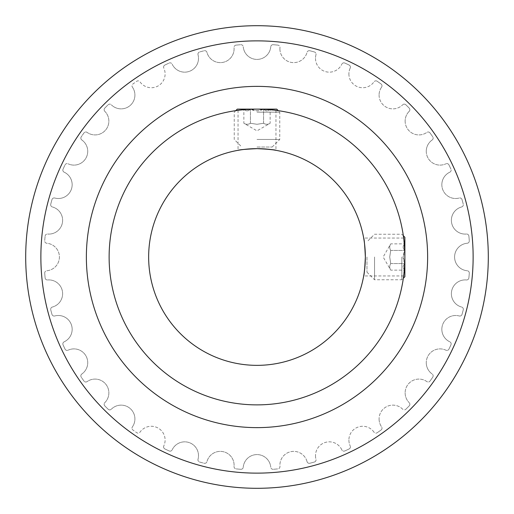 <?xml version="1.0" encoding="UTF-8"?>
<svg xmlns="http://www.w3.org/2000/svg" width="514" height="514" viewBox="0 0 514 514"><rect width="100%" height="100%" fill="white"/><g stroke="black" fill="none" stroke-linecap="round" stroke-linejoin="round"><path stroke-width="0.39" stroke-dasharray="2.57 1.93" d="M363.944 274.392L364.182 272.857M365.113 264.209L365.351 257A108.351 108.351 0 0 0 257 148.649A108.351 108.351 0 0 0 148.649 257A108.351 108.351 0 0 0 257 365.351A108.351 108.351 0 0 0 365.351 257C364.799 245.48 364.24 239.164 363.681 238.04C364.24 239.158 364.799 245.48 365.351 257M404.878 276.718L404.878 257L403.657 275.96L404.878 257L403.657 238.04L404.878 257A147.878 147.878 0 0 0 257 109.122A147.878 147.878 0 0 0 109.122 257A147.878 147.878 0 0 0 257 404.878A147.878 147.878 0 0 0 404.878 257L404.878 263.566L403.117 257L404.878 250.434L404.878 257L404.878 237.282M257 148.649C245.48 149.201 239.164 149.76 238.04 150.319C239.158 149.76 245.48 149.201 257 148.649L264.209 148.887M276.718 109.122L257 109.122L238.04 110.343L243.591 109.726L257 109.122L275.96 110.343L257 109.122L263.566 109.122L257 110.883L250.434 109.122L257 109.122L237.282 109.122M86.371 257A170.629 170.629 0 0 1 257 86.371A170.629 170.629 0 0 1 427.629 257A170.629 170.629 0 0 0 257 86.371A170.629 170.629 0 0 0 86.371 257A170.629 170.629 0 0 1 257 86.371A170.629 170.629 0 0 1 427.629 257A170.629 170.629 0 0 1 257 427.629A170.629 170.629 0 0 1 86.371 257A170.629 170.629 0 0 0 257 427.629A170.629 170.629 0 0 0 427.629 257A170.629 170.629 0 0 1 257 427.629A170.629 170.629 0 0 1 86.371 257A170.629 170.629 0 0 1 257 86.371A170.629 170.629 0 0 1 427.629 257A170.629 170.629 0 0 1 257 427.629A170.629 170.629 0 0 1 86.371 257A170.629 170.629 0 0 1 257 86.371A170.629 170.629 0 0 1 427.629 257A170.629 170.629 0 0 1 257 427.629A170.629 170.629 0 0 1 86.371 257A170.629 170.629 0 0 0 257 427.629A170.629 170.629 0 0 0 427.629 257A170.629 170.629 0 0 0 257 86.371A170.629 170.629 0 0 0 86.371 257A170.629 170.629 0 0 0 257 427.629A170.629 170.629 0 0 0 427.629 257A170.629 170.629 0 0 0 257 86.371A170.629 170.629 0 0 0 86.371 257M279.963 47.59A13.801 13.801 0 0 0 279.905 48.817A13.801 13.801 0 0 1 279.963 47.59A2.274 2.274 0 0 0 277.92 45.123A2.274 2.274 0 0 1 279.963 47.59M315.975 54.754A13.801 13.801 0 0 0 315.5 58.358A13.801 13.801 0 0 1 315.975 54.754A2.274 2.274 0 0 0 314.395 51.972A2.274 2.274 0 0 1 315.975 54.754M350.201 68.066A13.801 13.801 0 0 0 348.897 73.926A13.801 13.801 0 0 1 350.201 68.066A2.274 2.274 0 0 0 349.122 65.053A2.274 2.274 0 0 1 350.201 68.066M381.594 87.123A13.801 13.801 0 0 0 379.081 95.064A13.801 13.801 0 0 1 381.594 87.123A2.274 2.274 0 0 0 381.054 83.968A2.274 2.274 0 0 1 381.594 87.123M409.195 111.339A13.801 13.801 0 0 0 405.135 121.118A13.801 13.801 0 0 1 409.195 111.339A2.274 2.274 0 0 0 409.221 108.139A2.274 2.274 0 0 1 409.195 111.339M432.178 139.981A13.801 13.801 0 0 0 426.267 151.302A13.801 13.801 0 0 1 432.178 139.981A2.274 2.274 0 0 0 432.756 136.833A2.274 2.274 0 0 1 432.178 139.981M449.84 172.177A13.801 13.801 0 0 0 441.841 184.699A13.801 13.801 0 0 1 449.84 172.177A2.274 2.274 0 0 0 450.951 169.177A2.274 2.274 0 0 1 449.84 172.177M461.636 206.956A13.801 13.801 0 0 0 451.382 220.294A13.801 13.801 0 0 1 461.636 206.956A2.274 2.274 0 0 0 463.255 204.193A2.274 2.274 0 0 1 461.636 206.956M467.22 243.25A13.801 13.801 0 0 0 454.588 257A13.801 13.801 0 0 1 467.22 243.25A2.274 2.274 0 0 0 469.295 240.809A2.274 2.274 0 0 1 467.22 243.25M466.41 279.963A13.801 13.801 0 0 0 451.382 293.706A13.801 13.801 0 0 1 466.41 279.963A2.274 2.274 0 0 0 468.877 277.92A2.274 2.274 0 0 1 466.41 279.963M459.246 315.975A13.801 13.801 0 0 0 441.841 329.301A13.801 13.801 0 0 1 459.246 315.975A2.274 2.274 0 0 0 462.028 314.395A2.274 2.274 0 0 1 459.246 315.975M445.934 350.201A13.801 13.801 0 0 0 426.267 362.698A13.801 13.801 0 0 1 445.934 350.201A2.274 2.274 0 0 0 448.947 349.122A2.274 2.274 0 0 1 445.934 350.201M426.877 381.594A13.801 13.801 0 0 0 405.135 392.882A13.801 13.801 0 0 1 426.877 381.594A2.274 2.274 0 0 0 430.032 381.054A2.274 2.274 0 0 1 426.877 381.594M402.661 409.195A13.801 13.801 0 0 0 379.081 418.936A13.801 13.801 0 0 1 402.661 409.195A2.274 2.274 0 0 0 405.861 409.221A2.274 2.274 0 0 1 402.661 409.195M374.019 432.178A13.801 13.801 0 0 0 348.897 440.074A13.801 13.801 0 0 1 374.019 432.178A2.274 2.274 0 0 0 377.167 432.756A2.274 2.274 0 0 1 374.019 432.178M341.823 449.84A13.801 13.801 0 0 0 315.5 455.642A13.801 13.801 0 0 1 341.823 449.84A2.274 2.274 0 0 0 344.823 450.951A2.274 2.274 0 0 1 341.823 449.84M307.044 461.636A13.801 13.801 0 0 0 279.905 465.183A13.801 13.801 0 0 1 307.044 461.636A2.274 2.274 0 0 0 309.807 463.255A2.274 2.274 0 0 1 307.044 461.636M234.031 466.616A2.274 2.274 0 0 0 236.08 468.877A2.274 2.274 0 0 1 234.037 466.41A13.801 13.801 0 0 0 222.691 451.588A13.801 13.801 0 0 0 206.956 461.636A2.274 2.274 0 0 1 204.193 463.255A212.912 212.912 0 0 1 199.605 462.028A2.274 2.274 0 0 1 197.948 459.837A2.274 2.274 0 0 0 199.605 462.028A212.912 212.912 0 0 0 204.193 463.255A2.274 2.274 0 0 0 206.956 461.636A13.801 13.801 0 0 1 222.691 451.588A13.801 13.801 0 0 1 234.037 466.41A2.274 2.274 0 0 0 234.031 466.616M163.587 446.897A2.274 2.274 0 0 0 164.878 448.947A2.274 2.274 0 0 1 163.799 445.934A13.801 13.801 0 0 0 158.203 428.117A13.801 13.801 0 0 0 139.981 432.178A2.274 2.274 0 0 1 136.833 432.756A212.912 212.912 0 0 1 132.946 430.032A2.274 2.274 0 0 1 131.995 428.188A2.274 2.274 0 0 0 132.946 430.032A212.912 212.912 0 0 0 136.833 432.756A2.274 2.274 0 0 0 139.981 432.178A13.801 13.801 0 0 1 158.203 428.117A13.801 13.801 0 0 1 163.799 445.934A2.274 2.274 0 0 0 163.587 446.897M104.136 404.274A2.274 2.274 0 0 0 104.779 405.861A2.274 2.274 0 0 1 104.805 402.661A13.801 13.801 0 0 0 105.633 384.009A13.801 13.801 0 0 0 87.123 381.594A2.274 2.274 0 0 1 83.968 381.054A212.912 212.912 0 0 1 81.244 377.167A2.274 2.274 0 0 1 80.846 375.888A2.274 2.274 0 0 0 81.244 377.167A212.912 212.912 0 0 0 83.968 381.054A2.274 2.274 0 0 0 87.123 381.594A13.801 13.801 0 0 1 105.633 384.009A13.801 13.801 0 0 1 104.805 402.661A2.274 2.274 0 0 0 104.136 404.274M62.843 343.885A2.274 2.274 0 0 0 63.049 344.823A2.274 2.274 0 0 1 64.16 341.823A13.801 13.801 0 0 0 71.324 324.578A13.801 13.801 0 0 0 54.754 315.975A2.274 2.274 0 0 1 51.972 314.395A212.912 212.912 0 0 1 50.745 309.807A2.274 2.274 0 0 1 50.674 309.248A2.274 2.274 0 0 0 50.745 309.807A212.912 212.912 0 0 0 51.972 314.395A2.274 2.274 0 0 0 54.754 315.975A13.801 13.801 0 0 1 71.324 324.578A13.801 13.801 0 0 1 64.16 341.823A2.274 2.274 0 0 0 62.843 343.885M44.699 273.018A2.274 2.274 0 0 0 44.705 273.191A2.274 2.274 0 0 1 46.78 270.749A13.801 13.801 0 0 0 59.412 257A13.801 13.801 0 0 0 46.78 243.25A2.274 2.274 0 0 1 44.699 240.982A2.274 2.274 0 0 0 46.78 243.25A13.801 13.801 0 0 1 59.412 257A13.801 13.801 0 0 1 46.78 270.749A2.274 2.274 0 0 0 44.699 273.018M50.674 204.752A2.274 2.274 0 0 0 52.364 206.956A2.274 2.274 0 0 1 50.745 204.193A212.912 212.912 0 0 1 51.972 199.605A2.274 2.274 0 0 1 54.754 198.025A13.801 13.801 0 0 0 71.324 189.422A13.801 13.801 0 0 0 64.16 172.177A2.274 2.274 0 0 1 62.843 170.115A2.274 2.274 0 0 0 64.16 172.177A13.801 13.801 0 0 1 71.324 189.422A13.801 13.801 0 0 1 54.754 198.025A2.274 2.274 0 0 0 51.972 199.605A212.912 212.912 0 0 0 50.745 204.193A2.274 2.274 0 0 0 50.674 204.752M80.846 138.112A2.274 2.274 0 0 0 81.822 139.981A2.274 2.274 0 0 1 81.244 136.833A212.912 212.912 0 0 1 83.968 132.946A2.274 2.274 0 0 1 87.123 132.406A13.801 13.801 0 0 0 105.633 129.991A13.801 13.801 0 0 0 104.805 111.339A2.274 2.274 0 0 1 104.136 109.726A2.274 2.274 0 0 0 104.805 111.339A13.801 13.801 0 0 1 105.633 129.991A13.801 13.801 0 0 1 87.123 132.406A2.274 2.274 0 0 0 83.968 132.946A212.912 212.912 0 0 0 81.244 136.833A2.274 2.274 0 0 0 80.846 138.112M131.995 85.812A2.274 2.274 0 0 0 132.406 87.123A2.274 2.274 0 0 1 132.946 83.968A212.912 212.912 0 0 1 136.833 81.244A2.274 2.274 0 0 1 139.981 81.822A13.801 13.801 0 0 0 158.203 85.883A13.801 13.801 0 0 0 163.799 68.066A2.274 2.274 0 0 1 163.587 67.103A2.274 2.274 0 0 0 163.799 68.066A13.801 13.801 0 0 1 158.203 85.883A13.801 13.801 0 0 1 139.981 81.822A2.274 2.274 0 0 0 136.833 81.244A212.912 212.912 0 0 0 132.946 83.968A2.274 2.274 0 0 0 131.995 85.812M197.948 54.163A2.274 2.274 0 0 0 198.025 54.754A2.274 2.274 0 0 1 199.605 51.972A212.912 212.912 0 0 1 204.193 50.745A2.274 2.274 0 0 1 206.956 52.364A13.801 13.801 0 0 0 222.691 62.412A13.801 13.801 0 0 0 234.037 47.59A2.274 2.274 0 0 1 234.031 47.384A2.274 2.274 0 0 0 234.037 47.59A13.801 13.801 0 0 1 222.691 62.412A13.801 13.801 0 0 1 206.956 52.364A2.274 2.274 0 0 0 204.193 50.745A212.912 212.912 0 0 0 199.605 51.972A2.274 2.274 0 0 0 197.948 54.163M240.809 44.705A2.274 2.274 0 0 1 243.25 46.78A2.274 2.274 0 0 0 240.809 44.705A212.912 212.912 0 0 0 236.08 45.123A212.912 212.912 0 0 1 240.809 44.705M236.08 45.123A2.274 2.274 0 0 0 234.031 47.384A2.274 2.274 0 0 1 236.08 45.123M198.025 54.754A13.801 13.801 0 0 1 189.422 71.324A13.801 13.801 0 0 1 172.177 64.16A13.801 13.801 0 0 0 189.422 71.324A13.801 13.801 0 0 0 198.025 54.754M169.177 63.049A2.274 2.274 0 0 1 172.177 64.16A2.274 2.274 0 0 0 169.177 63.049A212.912 212.912 0 0 0 164.878 65.053A212.912 212.912 0 0 1 169.177 63.049M164.878 65.053A2.274 2.274 0 0 0 163.587 67.103A2.274 2.274 0 0 1 164.878 65.053M132.406 87.123A13.801 13.801 0 0 1 129.991 105.633A13.801 13.801 0 0 1 111.339 104.805A13.801 13.801 0 0 0 129.991 105.633A13.801 13.801 0 0 0 132.406 87.123M108.139 104.779A2.274 2.274 0 0 1 111.339 104.805A2.274 2.274 0 0 0 108.139 104.779A212.912 212.912 0 0 0 104.779 108.139A212.912 212.912 0 0 1 108.139 104.779M104.779 108.139A2.274 2.274 0 0 0 104.136 109.726A2.274 2.274 0 0 1 104.779 108.139M81.822 139.981A13.801 13.801 0 0 1 85.883 158.203A13.801 13.801 0 0 1 68.066 163.799A13.801 13.801 0 0 0 85.883 158.203A13.801 13.801 0 0 0 81.822 139.981M65.053 164.878A2.274 2.274 0 0 1 68.066 163.799A2.274 2.274 0 0 0 65.053 164.878A212.912 212.912 0 0 0 63.049 169.177A212.912 212.912 0 0 1 65.053 164.878M63.049 169.177A2.274 2.274 0 0 0 62.843 170.115A2.274 2.274 0 0 1 63.049 169.177M52.364 206.956A13.801 13.801 0 0 1 62.412 222.691A13.801 13.801 0 0 1 47.59 234.037A13.801 13.801 0 0 0 62.412 222.691A13.801 13.801 0 0 0 52.364 206.956M45.123 236.08A2.274 2.274 0 0 1 47.59 234.037A2.274 2.274 0 0 0 45.123 236.08A212.912 212.912 0 0 0 44.705 240.809A212.912 212.912 0 0 1 45.123 236.08M45.123 277.92A212.912 212.912 0 0 1 44.705 273.191A212.912 212.912 0 0 0 45.123 277.92A2.274 2.274 0 0 0 47.59 279.963A2.274 2.274 0 0 1 45.123 277.92M47.59 279.963A13.801 13.801 0 0 1 62.412 291.309A13.801 13.801 0 0 1 52.364 307.044A13.801 13.801 0 0 0 62.412 291.309A13.801 13.801 0 0 0 47.59 279.963M52.364 307.044A2.274 2.274 0 0 0 50.674 309.248A2.274 2.274 0 0 1 52.364 307.044M65.053 349.122A212.912 212.912 0 0 1 63.049 344.823A212.912 212.912 0 0 0 65.053 349.122A2.274 2.274 0 0 0 68.066 350.201A2.274 2.274 0 0 1 65.053 349.122M68.066 350.201A13.801 13.801 0 0 1 85.883 355.797A13.801 13.801 0 0 1 81.822 374.019A13.801 13.801 0 0 0 85.883 355.797A13.801 13.801 0 0 0 68.066 350.201M81.822 374.019A2.274 2.274 0 0 0 80.846 375.888A2.274 2.274 0 0 1 81.822 374.019M108.139 409.221A212.912 212.912 0 0 1 104.779 405.861A212.912 212.912 0 0 0 108.139 409.221A2.274 2.274 0 0 0 111.339 409.195A2.274 2.274 0 0 1 108.139 409.221M111.339 409.195A13.801 13.801 0 0 1 129.991 408.367A13.801 13.801 0 0 1 132.406 426.877A13.801 13.801 0 0 0 129.991 408.367A13.801 13.801 0 0 0 111.339 409.195M132.406 426.877A2.274 2.274 0 0 0 131.995 428.188A2.274 2.274 0 0 1 132.406 426.877M169.177 450.951A212.912 212.912 0 0 1 164.878 448.947A212.912 212.912 0 0 0 169.177 450.951A2.274 2.274 0 0 0 172.177 449.84A2.274 2.274 0 0 1 169.177 450.951M172.177 449.84A13.801 13.801 0 0 1 189.422 442.676A13.801 13.801 0 0 1 198.025 459.246A13.801 13.801 0 0 0 189.422 442.676A13.801 13.801 0 0 0 172.177 449.84M198.025 459.246A2.274 2.274 0 0 0 197.948 459.837A2.274 2.274 0 0 1 198.025 459.246M240.809 469.295A212.912 212.912 0 0 1 236.08 468.877A212.912 212.912 0 0 0 240.809 469.295A2.274 2.274 0 0 0 243.25 467.22A2.274 2.274 0 0 1 240.809 469.295M243.25 467.22A13.801 13.801 0 0 1 257 454.588A13.801 13.801 0 0 1 270.749 467.22A13.801 13.801 0 0 0 257 454.588A13.801 13.801 0 0 0 243.25 467.22M273.191 469.295A2.274 2.274 0 0 1 270.749 467.22A2.274 2.274 0 0 0 273.191 469.295A212.912 212.912 0 0 0 277.92 468.877A212.912 212.912 0 0 1 273.191 469.295M279.963 466.41A2.274 2.274 0 0 1 277.92 468.877A2.274 2.274 0 0 0 279.963 466.41A13.801 13.801 0 0 1 279.905 465.183A13.801 13.801 0 0 0 279.963 466.41M314.395 462.028A212.912 212.912 0 0 1 309.807 463.255A212.912 212.912 0 0 0 314.395 462.028A2.274 2.274 0 0 0 315.975 459.246A2.274 2.274 0 0 1 314.395 462.028M315.5 455.642A13.801 13.801 0 0 0 315.975 459.246A13.801 13.801 0 0 1 315.5 455.642M349.122 448.947A212.912 212.912 0 0 1 344.823 450.951A212.912 212.912 0 0 0 349.122 448.947A2.274 2.274 0 0 0 350.201 445.934A2.274 2.274 0 0 1 349.122 448.947M348.897 440.074A13.801 13.801 0 0 0 350.201 445.934A13.801 13.801 0 0 1 348.897 440.074M381.054 430.032A212.912 212.912 0 0 1 377.167 432.756A212.912 212.912 0 0 0 381.054 430.032A2.274 2.274 0 0 0 381.594 426.877A2.274 2.274 0 0 1 381.054 430.032M379.081 418.936A13.801 13.801 0 0 0 381.594 426.877A13.801 13.801 0 0 1 379.081 418.936M409.221 405.861A212.912 212.912 0 0 1 405.861 409.221A212.912 212.912 0 0 0 409.221 405.861A2.274 2.274 0 0 0 409.195 402.661A2.274 2.274 0 0 1 409.221 405.861M405.135 392.882A13.801 13.801 0 0 0 409.195 402.661A13.801 13.801 0 0 1 405.135 392.882M432.756 377.167A212.912 212.912 0 0 1 430.032 381.054A212.912 212.912 0 0 0 432.756 377.167A2.274 2.274 0 0 0 432.178 374.019A2.274 2.274 0 0 1 432.756 377.167M426.267 362.698A13.801 13.801 0 0 0 432.178 374.019A13.801 13.801 0 0 1 426.267 362.698M450.951 344.823A212.912 212.912 0 0 1 448.947 349.122A212.912 212.912 0 0 0 450.951 344.823A2.274 2.274 0 0 0 449.84 341.823A2.274 2.274 0 0 1 450.951 344.823M441.841 329.301A13.801 13.801 0 0 0 449.84 341.823A13.801 13.801 0 0 1 441.841 329.301M463.255 309.807A212.912 212.912 0 0 1 462.028 314.395A212.912 212.912 0 0 0 463.255 309.807A2.274 2.274 0 0 0 461.636 307.044A2.274 2.274 0 0 1 463.255 309.807M451.382 293.706A13.801 13.801 0 0 0 461.636 307.044A13.801 13.801 0 0 1 451.382 293.706M469.295 273.191A212.912 212.912 0 0 1 468.877 277.92A212.912 212.912 0 0 0 469.295 273.191A2.274 2.274 0 0 0 467.22 270.749A2.274 2.274 0 0 1 469.295 273.191M454.588 257A13.801 13.801 0 0 0 467.22 270.749A13.801 13.801 0 0 1 454.588 257M468.877 236.08A212.912 212.912 0 0 1 469.295 240.809A212.912 212.912 0 0 0 468.877 236.08A2.274 2.274 0 0 0 466.41 234.037A2.274 2.274 0 0 1 468.877 236.08M451.382 220.294A13.801 13.801 0 0 0 466.41 234.037A13.801 13.801 0 0 1 451.382 220.294M462.028 199.605A212.912 212.912 0 0 1 463.255 204.193A212.912 212.912 0 0 0 462.028 199.605A2.274 2.274 0 0 0 459.246 198.025A2.274 2.274 0 0 1 462.028 199.605M441.841 184.699A13.801 13.801 0 0 0 459.246 198.025A13.801 13.801 0 0 1 441.841 184.699M448.947 164.878A212.912 212.912 0 0 1 450.951 169.177A212.912 212.912 0 0 0 448.947 164.878A2.274 2.274 0 0 0 445.934 163.799A2.274 2.274 0 0 1 448.947 164.878M426.267 151.302A13.801 13.801 0 0 0 445.934 163.799A13.801 13.801 0 0 1 426.267 151.302M430.032 132.946A212.912 212.912 0 0 1 432.756 136.833A212.912 212.912 0 0 0 430.032 132.946A2.274 2.274 0 0 0 426.877 132.406A2.274 2.274 0 0 1 430.032 132.946M405.135 121.118A13.801 13.801 0 0 0 426.877 132.406A13.801 13.801 0 0 1 405.135 121.118M405.861 104.779A212.912 212.912 0 0 1 409.221 108.139A212.912 212.912 0 0 0 405.861 104.779A2.274 2.274 0 0 0 402.661 104.805A2.274 2.274 0 0 1 405.861 104.779M379.081 95.064A13.801 13.801 0 0 0 402.661 104.805A13.801 13.801 0 0 1 379.081 95.064M377.167 81.244A212.912 212.912 0 0 1 381.054 83.968A212.912 212.912 0 0 0 377.167 81.244A2.274 2.274 0 0 0 374.019 81.822A2.274 2.274 0 0 1 377.167 81.244M348.897 73.926A13.801 13.801 0 0 0 374.019 81.822A13.801 13.801 0 0 1 348.897 73.926M344.823 63.049A212.912 212.912 0 0 1 349.122 65.053A212.912 212.912 0 0 0 344.823 63.049A2.274 2.274 0 0 0 341.823 64.16A2.274 2.274 0 0 1 344.823 63.049M315.5 58.358A13.801 13.801 0 0 0 341.823 64.16A13.801 13.801 0 0 1 315.5 58.358M309.807 50.745A212.912 212.912 0 0 1 314.395 51.972A212.912 212.912 0 0 0 309.807 50.745A2.274 2.274 0 0 0 307.044 52.364A2.274 2.274 0 0 1 309.807 50.745M279.905 48.817A13.801 13.801 0 0 0 307.044 52.364A13.801 13.801 0 0 1 279.905 48.817M273.191 44.705A212.912 212.912 0 0 1 277.92 45.123A212.912 212.912 0 0 0 273.191 44.705A2.274 2.274 0 0 0 270.749 46.78A2.274 2.274 0 0 1 273.191 44.705M270.749 46.78A13.801 13.801 0 0 1 257 59.412A13.801 13.801 0 0 1 243.25 46.78A13.801 13.801 0 0 0 257 59.412A13.801 13.801 0 0 0 270.749 46.78M274.392 150.056L272.857 149.818M488.3 257A231.3 231.3 0 0 1 257 488.3A231.3 231.3 0 0 1 25.7 257A231.3 231.3 0 0 1 257 25.7A231.3 231.3 0 0 1 488.3 257A231.3 231.3 0 0 1 257 488.3A231.3 231.3 0 0 1 25.7 257A231.3 231.3 0 0 1 257 25.7A231.3 231.3 0 0 1 488.3 257A231.3 231.3 0 0 0 257 25.7A231.3 231.3 0 0 0 25.7 257A231.3 231.3 0 0 0 257 488.3A231.3 231.3 0 0 0 488.3 257M473.131 257A216.131 216.131 0 0 1 257 473.131A216.131 216.131 0 0 1 40.869 257A216.131 216.131 0 0 1 257 40.869A216.131 216.131 0 0 1 473.131 257A216.131 216.131 0 0 1 257 473.131A216.131 216.131 0 0 1 40.869 257A216.131 216.131 0 0 1 257 40.869A216.131 216.131 0 0 1 473.131 257A216.131 216.131 0 0 0 257 40.869A216.131 216.131 0 0 0 40.869 257A216.131 216.131 0 0 0 257 473.131A216.131 216.131 0 0 0 473.131 257M257 124.285L250.434 123.27C248.249 124.606 246.058 124.606 243.867 123.27C246.045 124.606 248.236 124.606 250.434 123.27L257 124.285L263.566 123.27C265.751 124.606 267.942 124.606 270.133 123.27C267.955 124.606 265.764 124.606 263.566 123.27L257 124.285M257 147.036L272.169 147.036L257 147.036M257 139.455L279.751 139.455L257 139.455M257 112.155L279.751 112.155L257 112.155M243.867 109.122L250.434 109.122L243.867 109.122C246.033 111.409 248.223 111.409 250.434 109.122C254.809 111.416 259.191 111.416 263.566 109.122L250.434 109.122C248.262 111.409 246.071 111.409 243.867 109.122L243.867 123.27L257 130.852L270.133 123.27L270.133 109.122L263.566 109.122L270.133 109.122C267.967 111.409 265.777 111.409 263.566 109.122C265.738 111.409 267.929 111.409 270.133 109.122M263.566 123.27L263.566 109.122L263.566 123.27M250.434 123.27L250.434 109.122L250.434 123.27M389.715 257L390.73 250.434C389.394 248.249 389.394 246.058 390.73 243.867C389.394 246.045 389.394 248.236 390.73 250.434L389.715 257L390.73 263.566C389.394 265.751 389.394 267.942 390.73 270.133C389.394 267.955 389.394 265.764 390.73 263.566L389.715 257M366.964 257L366.964 272.169L366.964 257M374.545 257L374.545 279.751L374.545 257M401.845 257L401.845 279.751L401.845 257M404.878 243.867L404.878 250.434L404.878 243.867C402.59 246.033 402.59 248.223 404.878 250.434C402.584 254.809 402.584 259.191 404.878 263.566L404.878 250.434C402.59 248.262 402.59 246.071 404.878 243.867L390.73 243.867L383.148 257L390.73 270.133L404.878 270.133L404.878 263.566L404.878 270.133C402.59 267.967 402.59 265.777 404.878 263.566C402.59 265.738 402.59 267.929 404.878 270.133M390.73 263.566L404.878 263.566L390.73 263.566M390.73 250.434L404.878 250.434L390.73 250.434M403.657 275.96L363.681 275.96M238.04 110.343L238.04 150.319M275.96 110.343L275.96 150.319M403.657 238.04L363.681 238.04M272.169 147.036L279.751 139.455L279.751 112.155L278.254 110.658M235.746 110.658L234.249 112.155L234.249 139.455L241.831 147.036M366.964 272.169L374.545 279.751L401.845 279.751L403.342 278.254M403.342 235.746L401.845 234.249L374.545 234.249L366.964 241.831"/><path stroke-width="0.77" d="M365.351 257C364.799 268.514 364.24 274.829 363.681 275.96C364.24 274.855 364.792 268.533 365.351 257A108.351 108.351 0 0 0 257 148.649A108.351 108.351 0 0 0 148.649 257A108.351 108.351 0 0 0 257 365.351A108.351 108.351 0 0 0 365.351 257C364.799 245.48 364.24 239.164 363.681 238.04C364.24 239.158 364.799 245.48 365.351 257M363.681 275.96L363.944 274.392M364.182 272.857L365.113 264.209M257 148.649C245.48 149.201 239.164 149.76 238.04 150.319C239.158 149.76 245.48 149.201 257 148.649C268.514 149.201 274.829 149.76 275.96 150.319C274.855 149.76 268.533 149.208 257 148.649M403.342 235.746L404.878 237.282L404.878 257A147.878 147.878 0 0 0 257 109.122A147.878 147.878 0 0 0 109.122 257A147.878 147.878 0 0 0 257 404.878A147.878 147.878 0 0 0 404.878 257L404.878 276.718L403.342 278.254M427.629 257A170.629 170.629 0 0 0 257 86.371A170.629 170.629 0 0 0 86.371 257A170.629 170.629 0 0 0 257 427.629A170.629 170.629 0 0 0 427.629 257M275.96 150.319L274.392 150.056M272.857 149.818L264.209 148.887M25.7 257A231.3 231.3 0 0 0 257 488.3A231.3 231.3 0 0 0 488.3 257A231.3 231.3 0 0 0 257 25.7A231.3 231.3 0 0 0 25.7 257M40.869 257A216.131 216.131 0 0 0 257 473.131A216.131 216.131 0 0 0 473.131 257A216.131 216.131 0 0 0 257 40.869A216.131 216.131 0 0 0 40.869 257M235.746 110.658L237.282 109.122L276.718 109.122L278.254 110.658"/></g></svg>
